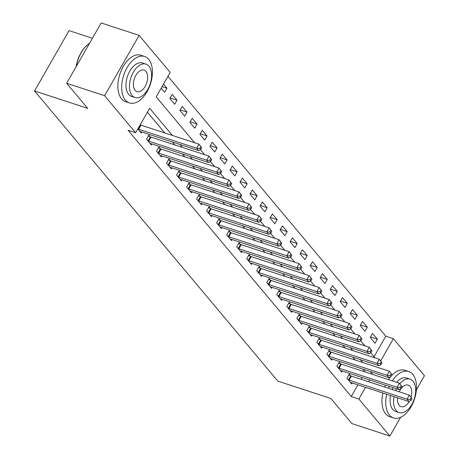 <?xml version="1.0" encoding="UTF-8"?>
<svg xmlns="http://www.w3.org/2000/svg" width="459" height="459" viewBox="0 0 459 459"><rect width="100%" height="100%" fill="white"/><g stroke="black" fill="none" stroke-linecap="round" stroke-linejoin="round"><path stroke-width="0.69" d="M92.408 38.275L69.085 30.627L34.545 90.939L277.787 381.096L330.922 398.515L351.961 423.611L389.915 436.05L358.858 399.003L365.548 387.321M34.545 90.939L87.68 108.358L66.641 83.263L101.187 22.95L139.14 35.389L170.197 72.436L156.192 96.889L194.616 142.72M374.039 356.752L385.807 336.2L167.96 76.337M385.807 336.2L393.397 338.69L424.455 375.737L416.388 389.829M161.195 88.157L164.655 92.282L166.984 88.208L163.524 84.083M169.864 98.496L174.672 104.233L177.002 100.16L172.194 94.422L169.864 98.496M179.882 110.447L184.69 116.184L187.02 112.111L182.212 106.373L179.882 110.447M189.9 122.398L194.708 128.136L197.043 124.062L192.229 118.324L189.9 122.398M199.917 134.349L204.725 140.087L207.061 136.007L202.253 130.276L199.917 134.349M209.935 146.301L214.743 152.038L217.078 147.959L212.27 142.221L209.935 146.301M219.953 158.252L224.761 163.983L227.096 159.91L222.288 154.172L219.953 158.252M229.97 170.197L234.778 175.935L237.114 171.861L232.306 166.124L229.97 170.197M239.988 182.148L244.796 187.886L247.131 183.812L242.323 178.075L239.988 182.148M250.006 194.1L254.814 199.837L257.149 195.763L252.341 190.026L250.006 194.1M260.024 206.051L264.832 211.788L267.167 207.715L262.359 201.977L260.024 206.051M270.041 218.002L274.849 223.74L277.184 219.66L272.376 213.928L270.041 218.002M280.059 229.953L284.873 235.685L287.202 231.611L282.394 225.874L280.059 229.953M290.082 241.904L294.89 247.636L297.22 243.563L292.412 237.825L290.082 241.904M300.1 253.85L304.908 259.587L307.237 255.514L302.429 249.776L300.1 253.85M310.118 265.801L314.926 271.539L317.261 267.465L312.447 261.728L310.118 265.801M320.135 277.752L324.943 283.49L327.278 279.416L322.47 273.679L320.135 277.752M330.153 289.704L334.961 295.441L337.296 291.362L332.488 285.63L330.153 289.704M340.171 301.655L344.979 307.392L347.314 303.313L342.506 297.581L340.171 301.655M350.188 313.606L354.996 319.338L357.331 315.264L352.523 309.527L350.188 313.606M360.206 325.557L365.014 331.289L367.349 327.215L362.541 321.478L360.206 325.557M370.224 337.503L375.032 343.24L377.367 339.167L372.559 333.429L370.224 337.503M172.412 135.445L149.657 108.301L135.652 132.749L128.061 130.264L351.267 396.513L357.957 384.831M361.13 379.3L362.14 377.533M365.186 371.962L362.765 369.076M355.168 360.011L352.747 357.125M345.145 348.06L342.73 345.174M335.127 336.108L332.712 333.223M325.11 324.157L322.694 321.271M315.092 312.212L312.677 309.326M305.074 300.261L302.653 297.375M295.057 288.309L292.635 285.423M285.039 276.358L282.618 273.472M275.021 264.407L272.6 261.521M265.004 252.456L262.582 249.57M254.986 240.505L252.565 237.619M244.968 228.559L242.547 225.673M234.951 216.608L232.529 213.722M224.927 204.657L222.512 201.771M214.91 192.705L212.494 189.819M204.892 180.754L202.476 177.868M194.874 168.803L192.459 165.917M184.857 156.858L182.435 153.966M174.839 144.906L172.418 142.02M164.821 132.955L147.425 112.203M137.855 128.91L141.315 133.035L141.9 132.014M150.162 136.73L148.859 135.175L146.524 139.249L151.332 144.987L151.918 143.965M160.18 148.682L158.877 147.127L156.542 151.2L161.35 156.938L161.935 155.917M170.197 160.633L168.895 159.072L166.56 163.152L171.368 168.889L171.953 167.862M180.215 172.578L178.912 171.023L176.577 175.103L181.385 180.835L181.971 179.813M190.233 184.529L188.93 182.975L186.595 187.048L191.403 192.786L191.988 191.764M200.25 196.481L198.948 194.926L196.613 198.999L201.421 204.737L202.006 203.716M210.268 208.432L208.965 206.877L206.63 210.951L211.438 216.688L212.024 215.667M220.286 220.383L218.983 218.828L216.648 222.902L221.456 228.639L222.041 227.618M230.303 232.334L229.001 230.779L226.666 234.853L231.479 240.591L232.065 239.569M240.327 244.28L239.019 242.725L236.689 246.804L241.497 252.536L242.082 251.515M250.344 256.231L249.036 254.676L246.707 258.756L251.515 264.487L252.1 263.466M260.362 268.182L259.054 266.627L256.724 270.701L261.532 276.438L262.118 275.417M270.38 280.133L269.077 278.579L266.742 282.652L271.55 288.39L272.135 287.368M280.397 292.085L279.095 290.53L276.76 294.603L281.568 300.341L282.153 299.32M290.415 304.036L289.113 302.481L286.777 306.555L291.585 312.292L292.171 311.271M300.433 315.987L299.13 314.432L296.795 318.506L301.603 324.243L302.188 323.222M310.45 327.933L309.148 326.378L306.813 330.457L311.621 336.189L312.206 335.168M320.468 339.884L319.166 338.329L316.83 342.408L321.639 348.14L322.224 347.119M330.486 351.835L329.183 350.28L326.848 354.354L331.656 360.091L332.241 359.07M340.503 363.786L339.201 362.231L336.866 366.305L341.674 372.042L342.259 371.021M350.521 375.737L349.219 374.183L346.884 378.256L351.697 383.994L352.282 382.972M66.641 83.263L104.6 95.702L139.14 35.389M400.667 417.277L389.915 436.05M351.267 396.513L358.858 399.003M135.652 132.749L104.6 95.702M372.777 374.452L370.356 371.56M362.759 362.501L360.338 359.615M352.741 350.55L350.32 347.664M342.718 338.599L340.303 335.713M332.7 326.647L330.285 323.761M322.683 314.696L320.267 311.81M312.665 302.745L310.244 299.859M302.647 290.799L300.226 287.913M292.63 278.848L290.208 275.962M282.612 266.897L280.191 264.011M272.594 254.946L270.173 252.06M262.577 242.995L260.155 240.109M252.559 231.043L250.138 228.157M242.541 219.092L240.12 216.206M232.524 207.147L230.102 204.261M222.5 195.195L220.085 192.31M212.483 183.244L210.067 180.358M202.465 171.293L200.049 168.407M192.447 159.342L190.032 156.456M182.43 147.391L180.008 144.505M368.72 381.785L369.73 380.023M380.689 360.889L393.397 338.69M200.353 149.571L204.634 154.672M210.371 161.516L214.651 166.623M220.389 173.468L224.669 178.568M230.407 185.419L234.687 190.519M240.424 197.37L244.704 202.471M250.448 209.321L254.722 214.422M260.465 221.272L264.74 226.373M270.483 233.218L274.757 238.324M280.501 245.169L284.775 250.275M290.518 257.12L294.793 262.221M300.536 269.072L304.81 274.172M310.554 281.023L314.828 286.123M320.571 292.974L324.852 298.075M330.589 304.925L334.869 310.026M340.607 316.871L344.887 321.977M350.624 328.822L354.905 333.923M360.642 340.773L364.922 345.874M370.665 352.724L374.94 357.825M162.084 86.602L166.984 88.208M370.551 336.935L377.367 339.167M360.533 324.983L367.349 327.215M350.515 313.032L357.331 315.264M340.498 301.081L347.314 303.313M330.48 289.13L337.296 291.362M320.462 277.179L327.278 279.416M310.445 265.227L317.261 267.465M300.427 253.282L307.237 255.514M290.409 241.331L297.22 243.563M280.392 229.38L287.202 231.611M270.374 217.428L277.184 219.66M260.351 205.477L267.167 207.715M250.333 193.526L257.149 195.763M240.315 181.575L247.131 183.812M230.298 169.629L237.114 171.861M220.28 157.678L227.096 159.91M210.262 145.727L217.078 147.959M200.244 133.776L207.061 136.007M190.227 121.824L197.043 124.062M180.209 109.873L187.02 112.111M170.191 97.928L177.002 100.16M137.866 128.881L138.044 128.968A1.956 0.539 -150.2 0 0 138.664 129.22L196.664 148.234L198.667 150.621L140.672 131.613A1.956 0.539 -150.2 0 0 140.161 131.492L140.012 131.481M140.202 124.808L140.374 124.888A1.956 0.539 -150.2 0 0 140.999 125.146L198.994 144.155L201.673 147.7L200.87 146.742L199.935 148.372L200.738 149.33L201.673 147.7M199.935 148.372L196.664 148.234L198.994 144.155L200.87 146.742M198.667 150.621L200.738 149.33M147.827 140.804L148.062 140.919A1.956 0.539 -150.2 0 0 148.687 141.171L206.682 160.18L208.684 162.572L150.69 143.564A1.956 0.539 -150.2 0 0 150.179 143.443L150.03 143.432M148.441 135.904L150.391 136.839A1.956 0.539 -150.2 0 0 151.017 137.098L209.011 156.106L211.691 159.652L210.888 158.694L209.952 160.323L210.756 161.281L211.691 159.652M209.952 160.323L206.682 160.18L209.011 156.106L210.888 158.694M208.684 162.572L210.756 161.281M157.844 152.755L158.08 152.864A1.956 0.539 -150.2 0 0 158.705 153.122L216.7 172.131L218.702 174.523L160.707 155.509A1.956 0.539 -150.2 0 0 160.197 155.394L160.048 155.383M158.458 147.855L160.409 148.791A1.956 0.539 -150.2 0 0 161.034 149.049L219.029 168.057L221.708 171.597L220.905 170.645L219.976 172.274L220.773 173.232L221.708 171.597M219.976 172.274L216.7 172.131L219.029 168.057L220.905 170.645M218.702 174.523L220.773 173.232M167.862 164.706L168.097 164.815A1.956 0.539 -150.2 0 0 168.723 165.074L226.717 184.082L228.72 186.474L170.725 167.46A1.956 0.539 -150.2 0 0 170.214 167.346L170.065 167.328M168.476 159.807L170.432 160.742A1.956 0.539 -150.2 0 0 171.052 160.994L229.052 180.008L231.726 183.548L230.923 182.596L229.993 184.225L230.791 185.178L231.726 183.548M229.993 184.225L226.717 184.082L229.052 180.008L230.923 182.596M228.72 186.474L230.791 185.178M177.88 176.658L178.115 176.767A1.956 0.539 -150.2 0 0 178.74 177.025L236.735 196.033L238.737 198.426L180.743 179.412A1.956 0.539 -150.2 0 0 180.232 179.297L180.083 179.28M178.494 171.758L180.45 172.693A1.956 0.539 -150.2 0 0 181.076 172.945L239.07 191.96L241.744 195.5L240.941 194.541L240.011 196.177L240.809 197.129L241.744 195.5M240.011 196.177L236.735 196.033L239.07 191.96L240.941 194.541M238.737 198.426L240.809 197.129M76.154 66.658A23.839 13.73 -71.9 0 1 86.82 45.435A23.839 13.73 -71.9 0 1 86.998 45.275M89.528 43.301A24.425 14.068 108.1 0 0 87.181 45.114A24.425 14.068 108.1 0 0 76.332 66.348M148.71 59.331A24.425 14.068 108.1 0 0 144.654 56.497A24.425 14.068 108.1 0 0 125.175 71.42A24.425 14.068 108.1 0 0 125.376 100.085A24.425 14.068 108.1 0 0 129.432 102.919A24.425 14.068 108.1 0 0 148.911 87.996A24.425 14.068 108.1 0 0 148.71 59.331M144.654 56.497L140.856 55.252A24.425 14.068 108.1 0 0 121.383 70.175A24.425 14.068 108.1 0 0 121.578 98.84A24.425 14.068 108.1 0 0 125.64 101.674L129.432 102.919M135.055 97.566L131.567 96.419A17.585 10.127 -71.9 0 1 128.64 94.376A17.585 10.127 -71.9 0 1 128.497 73.738A17.585 10.127 -71.9 0 1 142.519 62.998L146.014 64.14A17.585 10.127 108.1 0 0 131.991 74.886A17.585 10.127 108.1 0 0 132.135 95.524A17.585 10.127 108.1 0 0 135.055 97.566A17.585 10.127 108.1 0 0 149.077 86.82A17.585 10.127 108.1 0 0 148.934 66.182A17.585 10.127 108.1 0 0 146.014 64.14M135.118 90.308A11.332 6.529 108.1 0 0 137.006 91.622A11.332 6.529 108.1 0 0 146.042 84.697A11.332 6.529 108.1 0 0 145.951 71.397A11.332 6.529 108.1 0 0 144.063 70.084A11.332 6.529 108.1 0 0 135.026 77.009A11.332 6.529 108.1 0 0 135.118 90.308M386.679 394.247A24.425 14.068 108.1 0 0 389.45 415.097A24.425 14.068 108.1 0 0 393.512 417.931A24.425 14.068 108.1 0 0 412.985 403.008A24.425 14.068 108.1 0 0 412.79 374.343A24.425 14.068 108.1 0 0 408.728 371.509A24.425 14.068 108.1 0 0 392.284 380.844M389.255 386.426A24.425 14.068 108.1 0 0 388.492 388.268M408.728 371.509L404.936 370.264A24.425 14.068 108.1 0 0 391.424 375.789M390.695 376.627A24.425 14.068 108.1 0 0 388.492 379.599M385.462 385.181A24.425 14.068 108.1 0 0 384.699 387.023M382.881 393.002A24.425 14.068 108.1 0 0 385.658 413.852A24.425 14.068 108.1 0 0 389.714 416.686L393.512 417.931M393.988 396.645A17.585 10.127 108.1 0 0 396.209 410.535A17.585 10.127 108.1 0 0 399.135 412.578L395.641 411.43A17.585 10.127 -71.9 0 1 392.72 409.388A17.585 10.127 -71.9 0 1 390.494 395.497M392.256 389.502A17.585 10.127 -71.9 0 1 393.076 387.677M396.622 382.267A17.585 10.127 -71.9 0 1 406.599 378.009L410.094 379.151A17.585 10.127 108.1 0 0 399.835 383.735M399.135 412.578A17.585 10.127 108.1 0 0 413.157 401.832A17.585 10.127 108.1 0 0 413.014 381.194A17.585 10.127 108.1 0 0 410.094 379.151M396.57 388.825A17.585 10.127 108.1 0 0 395.75 390.649M397.557 397.815A11.332 6.529 108.1 0 0 399.198 405.32A11.332 6.529 108.1 0 0 401.08 406.634A11.332 6.529 108.1 0 0 409.227 401.464M411.052 397.115A11.332 6.529 108.1 0 0 410.025 386.409A11.332 6.529 108.1 0 0 408.143 385.095A11.332 6.529 108.1 0 0 399.215 391.779M187.897 188.609L188.133 188.718A1.956 0.539 -150.2 0 0 188.758 188.97L246.753 207.984L248.755 210.371L190.76 191.363A1.956 0.539 -150.2 0 0 190.25 191.248L190.101 191.231M188.511 183.703L190.468 184.644A1.956 0.539 -150.2 0 0 191.093 184.897L249.088 203.911L251.762 207.451L250.958 206.493L250.029 208.122L250.826 209.08L251.762 207.451M250.029 208.122L246.753 207.984L249.088 203.911L250.958 206.493M248.755 210.371L250.826 209.08M197.915 200.554L198.15 200.669A1.956 0.539 -150.2 0 0 198.776 200.922L256.77 219.936L258.773 222.322L200.778 203.314A1.956 0.539 -150.2 0 0 200.267 203.199L200.118 203.182M198.529 195.654L200.485 196.595A1.956 0.539 -150.2 0 0 201.111 196.848L259.106 215.856L261.779 219.402L260.982 218.444L260.046 220.073L260.85 221.031L261.779 219.402M260.046 220.073L256.77 219.936L259.106 215.856L260.982 218.444M258.773 222.322L260.85 221.031M207.933 212.506L208.168 212.62A1.956 0.539 -150.2 0 0 208.793 212.873L266.788 231.881L268.79 234.274L210.796 215.265A1.956 0.539 -150.2 0 0 210.291 215.145L210.136 215.133M208.547 207.606L210.503 208.541A1.956 0.539 -150.2 0 0 211.129 208.799L269.123 227.807L271.797 231.353L270.999 230.395L270.064 232.024L270.867 232.983L271.797 231.353M270.064 232.024L266.788 231.881L269.123 227.807L270.999 230.395M268.79 234.274L270.867 232.983M217.956 224.457L218.186 224.571A1.956 0.539 -150.2 0 0 218.811 224.824L276.806 243.832L278.808 246.225L220.813 227.216A1.956 0.539 -150.2 0 0 220.309 227.096L220.154 227.085M218.564 219.557L220.521 220.492A1.956 0.539 -150.2 0 0 221.146 220.75L279.141 239.759L281.815 243.304L281.017 242.346L280.082 243.976L280.885 244.934L281.815 243.304M280.082 243.976L276.806 243.832L279.141 239.759L281.017 242.346M278.808 246.225L280.885 244.934M227.974 236.408L228.203 236.517A1.956 0.539 -150.2 0 0 228.829 236.775L286.823 255.783L288.831 258.176L230.831 239.162A1.956 0.539 -150.2 0 0 230.326 239.047L230.171 239.036M228.582 231.508L230.538 232.443A1.956 0.539 -150.2 0 0 231.164 232.702L289.159 251.71L291.832 255.25L291.035 254.297L290.099 255.927L290.903 256.879L291.832 255.25M290.099 255.927L286.823 255.783L289.159 251.71L291.035 254.297M288.831 258.176L290.903 256.879M237.992 248.359L238.221 248.468A1.956 0.539 -150.2 0 0 238.846 248.726L296.841 267.735L298.849 270.127L240.849 251.113A1.956 0.539 -150.2 0 0 240.344 250.998L240.189 250.981M238.6 243.459L240.556 244.395A1.956 0.539 -150.2 0 0 241.182 244.647L299.176 263.661L301.856 267.201L301.052 266.249L300.117 267.878L300.92 268.831L301.856 267.201M300.117 267.878L296.841 267.735L299.176 263.661L301.052 266.249M298.849 270.127L300.92 268.831M248.009 260.31L248.239 260.419A1.956 0.539 -150.2 0 0 248.864 260.678L306.859 279.686L308.867 282.073L250.872 263.064A1.956 0.539 -150.2 0 0 250.362 262.95L250.207 262.932M248.623 255.405L250.574 256.346A1.956 0.539 -150.2 0 0 251.199 256.598L309.194 275.612L311.873 279.152L311.07 278.194L310.135 279.829L310.938 280.782L311.873 279.152M310.135 279.829L306.859 279.686L309.194 275.612L311.07 278.194M308.867 282.073L310.938 280.782M258.027 272.256L258.262 272.371A1.956 0.539 -150.2 0 0 258.882 272.623L316.882 291.637L318.885 294.024L260.89 275.016A1.956 0.539 -150.2 0 0 260.379 274.901L260.23 274.884M258.641 267.356L260.592 268.297A1.956 0.539 -150.2 0 0 261.217 268.549L319.212 287.558L321.891 291.104L321.088 290.145L320.152 291.775L320.956 292.733L321.891 291.104M320.152 291.775L316.882 291.637L319.212 287.558L321.088 290.145M318.885 294.024L320.956 292.733M268.045 284.207L268.28 284.322A1.956 0.539 -150.2 0 0 268.905 284.574L326.9 303.588L328.902 305.975L270.908 286.967A1.956 0.539 -150.2 0 0 270.397 286.846L270.248 286.835M268.658 279.307L270.609 280.248A1.956 0.539 -150.2 0 0 271.235 280.501L329.229 299.509L331.909 303.055L331.105 302.097L330.17 303.726L330.973 304.684L331.909 303.055M330.17 303.726L326.9 303.588L329.229 299.509L331.105 302.097M328.902 305.975L330.973 304.684M278.062 296.158L278.297 296.273A1.956 0.539 -150.2 0 0 278.923 296.525L336.917 315.534L338.92 317.926L280.925 298.918A1.956 0.539 -150.2 0 0 280.415 298.798L280.265 298.786M278.676 291.258L280.627 292.194A1.956 0.539 -150.2 0 0 281.252 292.452L339.247 311.46L341.926 315.006L341.123 314.048L340.188 315.677L340.991 316.635L341.926 315.006M340.188 315.677L336.917 315.534L339.247 311.46L341.123 314.048M338.92 317.926L340.991 316.635M288.08 308.109L288.315 308.219A1.956 0.539 -150.2 0 0 288.94 308.477L346.935 327.485L348.938 329.878L290.943 310.863A1.956 0.539 -150.2 0 0 290.432 310.749L290.283 310.737M288.694 303.21L290.65 304.145A1.956 0.539 -150.2 0 0 291.27 304.403L349.27 323.411L351.944 326.951L351.141 325.999L350.211 327.628L351.009 328.587L351.944 326.951M350.211 327.628L346.935 327.485L349.27 323.411L351.141 325.999M348.938 329.878L351.009 328.587M298.098 320.061L298.333 320.17A1.956 0.539 -150.2 0 0 298.958 320.428L356.953 339.436L358.955 341.829L300.961 322.815A1.956 0.539 -150.2 0 0 300.45 322.7L300.301 322.688M298.711 315.161L300.668 316.096A1.956 0.539 -150.2 0 0 301.293 316.354L359.288 335.363L361.962 338.903L361.158 337.95L360.229 339.58L361.026 340.532L361.962 338.903M360.229 339.58L356.953 339.436L359.288 335.363L361.158 337.95M358.955 341.829L361.026 340.532M308.115 332.012L308.35 332.121A1.956 0.539 -150.2 0 0 308.976 332.379L366.971 351.387L368.973 353.78L310.978 334.766A1.956 0.539 -150.2 0 0 310.468 334.651L310.318 334.634M308.729 327.112L310.686 328.047A1.956 0.539 -150.2 0 0 311.311 328.3L369.306 347.314L371.979 350.854L371.176 349.901L370.247 351.531L371.044 352.483L371.979 350.854M370.247 351.531L366.971 351.387L369.306 347.314L371.176 349.901M368.973 353.78L371.044 352.483M318.133 343.963L318.368 344.072A1.956 0.539 -150.2 0 0 318.994 344.325L376.988 363.339L378.991 365.725L320.996 346.717A1.956 0.539 -150.2 0 0 320.485 346.602L320.336 346.585M318.747 339.058L320.703 339.999A1.956 0.539 -150.2 0 0 321.329 340.251L379.323 359.265L381.997 362.805L381.2 361.847L380.264 363.476L381.068 364.435L381.997 362.805M380.264 363.476L376.988 363.339L379.323 359.265L381.2 361.847M378.991 365.725L381.068 364.435M328.151 355.909L328.386 356.023A1.956 0.539 -150.2 0 0 329.011 356.276L387.006 375.29L389.008 377.677L331.014 358.668A1.956 0.539 -150.2 0 0 330.509 358.554L330.354 358.536M328.764 351.009L330.721 351.95A1.956 0.539 -150.2 0 0 331.346 352.202L389.341 371.211L392.015 374.756L391.217 373.798L390.282 375.428L391.085 376.386L392.015 374.756M390.282 375.428L387.006 375.29L389.341 371.211L391.217 373.798M389.008 377.677L391.085 376.386M338.174 367.86L338.403 367.975A1.956 0.539 -150.2 0 0 339.029 368.227L397.024 387.241L399.026 389.628L341.031 370.62A1.956 0.539 -150.2 0 0 340.526 370.499L340.371 370.488M338.782 362.96L340.739 363.895A1.956 0.539 -150.2 0 0 341.364 364.153L399.359 383.162L402.032 386.707L401.235 385.749L400.3 387.379L401.103 388.337L402.032 386.707M400.3 387.379L397.024 387.241L399.359 383.162L401.235 385.749M399.026 389.628L401.103 388.337M348.192 379.811L348.421 379.926A1.956 0.539 -150.2 0 0 349.047 380.178L407.041 399.187L409.049 401.579L351.049 382.571A1.956 0.539 -150.2 0 0 350.544 382.45L350.389 382.439M348.8 374.911L350.756 375.846A1.956 0.539 -150.2 0 0 351.382 376.105L409.376 395.113L412.05 398.659L411.253 397.701L410.317 399.33L411.121 400.288L412.05 398.659M410.317 399.33L407.041 399.187L409.376 395.113L411.253 397.701M409.049 401.579L411.121 400.288M138.044 128.968L140.374 124.888M138.664 129.22L140.999 125.146M148.062 140.919L150.391 136.839M148.687 141.171L151.017 137.098M158.08 152.864L160.409 148.791M158.705 153.122L161.034 149.049M168.097 164.815L170.432 160.742M168.723 165.074L171.052 160.994M178.115 176.767L180.45 172.693M178.74 177.025L181.076 172.945M188.133 188.718L190.468 184.644M188.758 188.97L191.093 184.897M198.15 200.669L200.485 196.595M198.776 200.922L201.111 196.848M208.168 212.62L210.503 208.541M208.793 212.873L211.129 208.799M218.186 224.571L220.521 220.492M218.811 224.824L221.146 220.75M228.203 236.517L230.538 232.443M228.829 236.775L231.164 232.702M238.221 248.468L240.556 244.395M238.846 248.726L241.182 244.647M248.239 260.419L250.574 256.346M248.864 260.678L251.199 256.598M258.262 272.371L260.592 268.297M258.882 272.623L261.217 268.549M268.28 284.322L270.609 280.248M268.905 284.574L271.235 280.501M278.297 296.273L280.627 292.194M278.923 296.525L281.252 292.452M288.315 308.219L290.65 304.145M288.94 308.477L291.27 304.403M298.333 320.17L300.668 316.096M298.958 320.428L301.293 316.354M308.35 332.121L310.686 328.047M308.976 332.379L311.311 328.3M318.368 344.072L320.703 339.999M318.994 344.325L321.329 340.251M328.386 356.023L330.721 351.95M329.011 356.276L331.346 352.202M338.403 367.975L340.739 363.895M339.029 368.227L341.364 364.153M348.421 379.926L350.756 375.846M349.047 380.178L351.382 376.105M86.82 45.435L87.181 45.114"/></g></svg>
